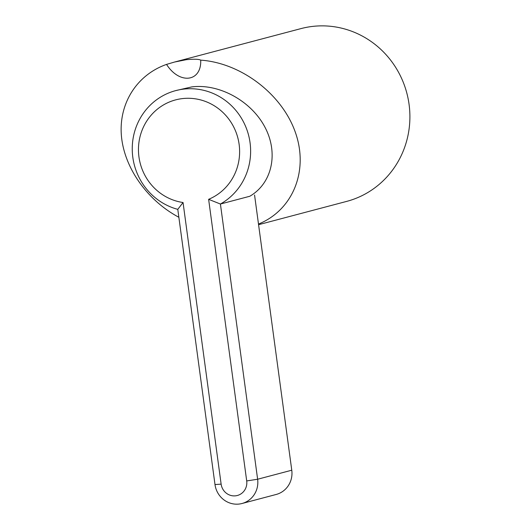 <?xml version="1.0" encoding="UTF-8"?>
<svg xmlns="http://www.w3.org/2000/svg" width="530" height="530" viewBox="0 0 530 530"><rect width="100%" height="100%" fill="white"/><g stroke="black" fill="none" stroke-linecap="round" stroke-linejoin="round"><path stroke-width="0.79" d="M175.728 90.61L191.721 86.913C219.128 83.389 251.094 100.905 264.834 126.981C278.767 152.998 272.195 183.281 249.802 196.259L220.414 204.03A61.44 59.029 -104.8 0 0 247.523 131.566A61.44 59.029 -104.8 0 0 183.214 89.166A61.44 59.029 -104.8 0 0 175.728 90.61A61.44 59.029 -104.8 0 0 132.255 149.897A61.44 59.029 -104.8 0 0 177.788 209.35L183.049 202.513L221.129 484.128A13.402 12.879 -104.8 0 0 235.711 495.808A13.402 12.879 -104.8 0 0 246.702 480.935L208.628 199.32L220.414 204.03L257.626 479.239A22.339 21.465 75.2 0 1 242.024 503.5A22.339 21.465 75.2 0 1 214.994 484.559L221.129 484.128M208.628 199.32A52.503 50.443 -104.8 0 0 237.811 137.754A52.503 50.443 -104.8 0 0 182.015 98.646A52.503 50.443 -104.8 0 0 138.463 150.149A52.503 50.443 -104.8 0 0 183.049 202.513M177.788 209.35L214.994 484.559M254.559 195L291.772 470.209A22.339 21.465 75.2 0 1 276.163 494.47L242.024 503.5M258.574 224.694L346.66 201.4A89.365 85.86 -104.8 0 0 408.12 98.673A89.365 85.86 -104.8 0 0 311.845 26.5A89.365 85.86 -104.8 0 0 300.967 28.607L174.536 62.043L186.401 59.678C194.112 58.969 198.882 59.121 200.711 60.135C201.612 82.004 179.511 84.767 166.546 64.402L174.536 62.043M178.862 217.273C147.048 200.327 123.974 167.44 121.37 135.355C118.806 103.277 136.939 74.79 166.546 64.402M200.711 60.135C241.19 62.964 282 94.095 295.356 132.334C308.937 170.534 293.044 210.092 258.488 224.071M291.772 470.209L257.626 479.239L246.702 480.935"/></g></svg>
